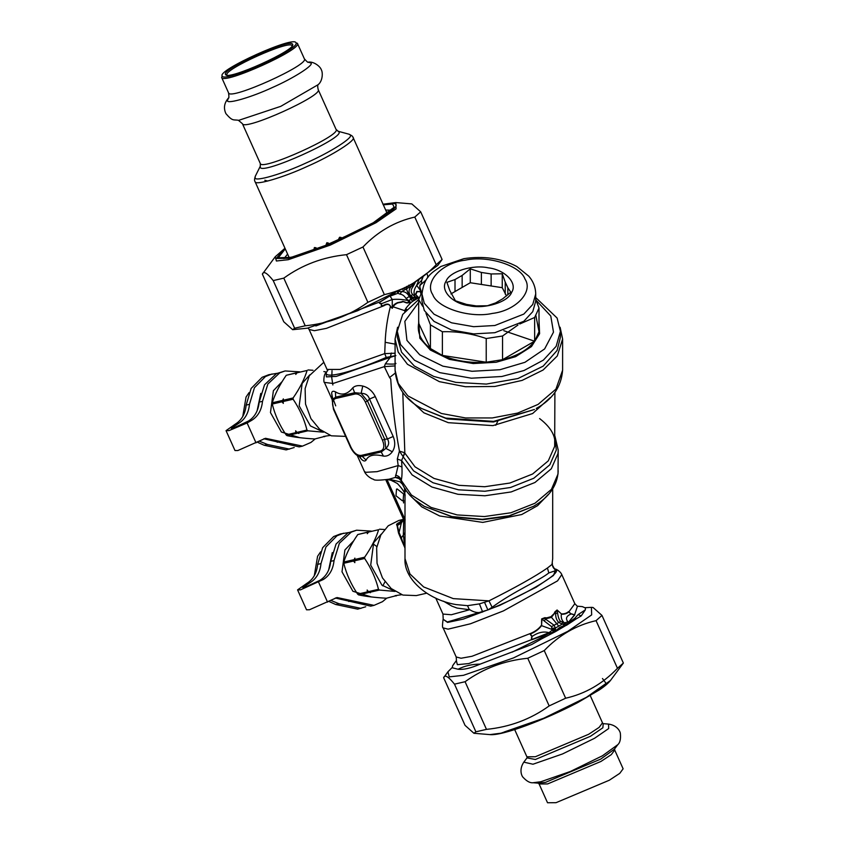 <?xml version="1.0" encoding="UTF-8"?>
<svg xmlns="http://www.w3.org/2000/svg" width="845" height="845" viewBox="0 0 845 845"><rect width="100%" height="100%" fill="white"/><g stroke="black" fill="none" stroke-linecap="round" stroke-linejoin="round"><path stroke-width="1.27" d="M315.238 438.893L310.96 442.431L302.499 446.118L265.467 438.301L237.889 450.522L234.994 450.543L226.048 430.644L235.417 424.063C241.681 420.155 245.261 413.839 246.148 405.114L251.113 388.478L262.119 377.303L268.773 374.726L277.054 373.332M302.499 446.118L299.172 446.889L263.83 438.766M246.148 405.114L249.476 404.343C248.588 413.068 245.008 419.384 238.734 423.292L231.276 428.288L232.998 428.278L248.441 421.042C254.704 417.145 258.285 410.828 259.183 402.104L264.527 384.792L276.399 373.638L285.114 370.955L299.732 371.853M259.183 402.104L262.499 401.333C261.612 410.057 258.031 416.374 251.757 420.282L247.099 422.975L228.942 430.623L226.048 430.644M249.476 404.343L254.429 387.707L265.436 376.543L272.09 373.965M262.499 401.333L267.854 384.021L279.716 372.867L285.114 370.955M294.208 447.523L286.149 449.899L264.189 445.262L257.292 442.157M289.476 449.128L267.506 444.491L259.13 441.09M397.287 331.314L397.287 337.187L401.544 352.207L414.335 366.012L433.686 376.405L455.888 382.373L486.308 384.084L517.953 378.518L543.166 366.149L557.109 350.453L560.415 337.187L560.415 331.314L556.158 346.323L543.356 360.128L524.006 370.522L501.814 376.5L471.394 378.201L439.749 372.634L414.536 360.266L400.583 344.57L397.287 331.314L402.685 314.456L418.676 299.521M535.719 297.556L557.109 318.047L560.415 331.314M536.121 300.281L550.771 316.009L553.486 332.148L544.624 348.943L524.935 362.315L499.944 369.719L471.996 371.282L442.917 366.17L419.743 354.805L406.931 340.377L404.839 321.353L418.676 302.394M539.015 320.846L539.606 333.701L531.463 346.577L515.63 356.653L496.163 362.262L473.221 363.551L449.36 359.357L430.348 350.031L419.828 338.19L418.676 320.846M535.899 315.629L539.015 331.726L534.642 341.158C528.083 349.724 517.383 355.893 502.543 359.685L486.224 362.209C470.095 363.213 455.476 360.952 442.379 355.428L430.422 348.531C420.863 340.968 416.944 332.529 418.676 323.212L418.676 299.531L422.099 291.483M442.379 331.747L442.379 355.428L486.224 362.209L486.224 338.528C471.605 333.511 456.987 331.251 442.379 331.747L430.422 324.85L425.954 313.263M418.676 323.212L430.422 348.531L430.422 324.85M422.648 306.249L418.676 299.531M517.964 325.029L502.543 336.004L486.224 338.528M535.719 299.278L539.015 308.045L534.642 317.477L519.802 323.973M534.642 317.477L534.642 341.158L502.543 359.685L502.543 336.004M502.247 287.68L491.135 285.969L491.135 273.96L502.247 273.791L502.247 287.68L506.493 295.961M491.135 273.96L481.386 272.449L481.386 284.459L491.135 285.969M481.386 284.459L470.285 282.737L450.924 293.912M539.015 308.045L539.015 331.726M535.719 293.997L535.719 301.19L532.751 311.668L523.826 321.29L494.864 332.698L473.644 333.891L451.579 330.015L434.003 321.385L424.274 310.442L421.972 301.19L421.972 293.997C424.148 276.178 432.038 272.597 440.91 266.481L463.842 258.676C483.551 255.676 501.191 258.274 516.781 266.481L528.822 276.199C533.311 281.491 535.603 287.416 535.719 293.997L532.751 304.464L523.826 314.087L494.864 325.505L473.644 326.688L451.579 322.811L434.003 314.192L424.274 303.239L421.972 293.997M446.065 281.237C439.833 290.353 452.571 303.82 469.228 305.721C485.019 309.323 508.341 301.961 511.637 292.349C517.858 283.233 505.12 269.766 488.463 267.865C472.672 264.274 449.35 271.625 446.065 281.237M455.011 291.557L455.011 279.547L462.152 275.428L462.152 287.437M505.225 294.102L505.225 282.093L507.834 287.712L507.834 294.852M507.834 287.712L510.813 292.243L502.68 298.824L495.54 302.943L487.417 305.753L476.305 305.922L466.556 304.411L455.444 300.809L449.857 290.648L446.889 282.357L455.011 279.547M462.152 275.428L470.285 268.847L470.285 282.737M481.386 272.449L470.285 268.847M505.225 282.093L502.247 273.791M282.262 381.454L273.379 390.717L270.474 412.571L281.385 432.027L299.743 437.678M297.514 372.518L286.254 375.286C279.611 384.908 274.942 394.076 272.27 402.78L272.27 404.047C274.9 414.789 279.515 425.067 286.117 434.89L287.025 435.629C294.313 437.203 303.598 438.323 314.858 438.977L325.547 436.189M286.117 434.89L295.887 432.629L298.866 433.443L297.82 433.136L307.876 430.813L306.967 430.063C304.306 419.342 299.69 409.054 293.12 399.231L283.064 401.555L283.328 403.392L282.04 401.787L272.27 404.047M306.967 430.063L296.912 432.397L295.634 430.792L295.887 432.629M283.064 401.555L283.339 398.872L282.04 401.787M283.064 400.287L293.12 397.963L293.12 399.231M272.27 402.78L282.04 400.519M286.254 375.286L296.035 373.025L295.761 374.441L297.049 372.793L307.115 370.469C304.432 379.173 299.774 388.341 293.12 397.963M297.049 372.793L307.115 370.469M296.944 372.508L296.035 373.025M308.024 369.941L312.967 370.279M326.55 372.106L323.857 371.557M309.809 374.821L302.161 383.429L299.172 405.896L310.39 425.901L322.98 431.816M323.529 432.175L307.876 430.813M330.173 435.439L323.593 436.411L324.638 436.717M296.912 432.397L297.82 433.136M287.025 435.629L296.796 433.369M249.095 392.587L246.053 397.034L242.768 416.5M260.778 393.379L257.102 410.828M353.78 540.705L344.908 549.968L342.003 571.811L352.904 591.268L371.272 596.929M369.033 531.769L357.784 534.536C351.129 544.159 346.471 553.327 343.799 562.031L343.788 563.298C346.418 574.04 351.045 584.317 357.646 594.141L358.544 594.88C365.843 596.454 375.127 597.563 386.387 598.228L397.076 595.44M357.646 594.141L367.417 591.88L370.385 592.683L369.349 592.387L379.405 590.053L378.497 589.314C375.835 578.582 371.208 568.305 364.649 558.471L354.594 560.805L354.847 562.643L353.569 561.038L343.788 563.298M378.497 589.314L368.441 591.637L367.152 590.032L367.417 591.88M354.594 560.805L354.858 558.112L353.569 561.038M354.594 559.527L364.649 557.204L364.649 558.471M343.799 562.031L353.569 559.77M357.784 534.536L367.554 532.276L367.29 533.691L368.578 532.044L378.634 529.709C375.962 538.423 371.293 547.581 364.649 557.204M368.578 532.044L378.634 529.709M368.462 531.748L367.554 532.276M379.542 529.192L384.496 529.53M381.327 534.061L373.691 542.68L370.701 565.147L381.919 585.141L394.509 591.056M395.059 591.415L379.405 590.053M401.692 594.69L395.122 595.662L396.168 595.968M368.441 591.637L369.349 592.387M358.544 594.88L368.325 592.62M320.614 551.838L317.583 556.285L314.287 575.751M332.296 552.619L328.631 570.069M414.737 283.54L415.286 282.167M422.785 277.361L421.528 280.445L421.644 283.962C419.785 284.923 419.416 286.656 420.546 289.159L421.243 291.62L417.018 291.757L416.036 294.197C414.494 294.387 418.993 297.081 417.895 297.123L419.447 297.852M421.528 280.445L416.68 285.388L421.18 291.472L416.765 291.504L415.856 293.722C414.071 293.891 418.254 296.933 417.441 297.049L417.895 297.123M423.018 277.044L421.57 280.593L421.644 283.962L426.229 279.801M421.423 283.487C419.616 284.554 419.3 286.497 420.483 289.328L421.243 291.62M412.941 286.719L414.705 283.571L413.775 283.181L411.821 285.758L412.941 286.73C410.702 289.624 410.638 292.264 412.772 294.651L415.127 296.775C413.289 293.321 413.807 289.529 416.68 285.388L419.088 279.41M412.307 301.559L414.082 299.626L417.441 298.581L414.082 299.626L412.54 298.665L415.286 296.88L419.12 297.936L417.367 298.496L413.849 297.905L410.596 295.729C408.177 292.381 408.589 289.064 411.811 285.758L406.677 288.726C406.625 290.236 407.712 292.687 409.952 296.099L409.318 296.468L412.529 301.422L410.976 302.647L408.103 302.436C406.825 303.545 402.833 300.397 401.882 301.792L397.604 302.605C394.594 303.946 393.073 305.32 393.041 306.724L392.175 308.224L390.643 306.555C389.334 303.799 387.031 303.366 383.736 305.246C381.338 306.07 380.672 305.573 381.739 303.756L381.655 303.471C379.447 303.566 378.972 303.059 380.229 301.94L389.049 296.447L380.07 301.834L315.85 325.959M402.421 289.423L409.498 285.525M406.772 286.381L406.677 288.726L401.544 291.683C404.66 291.335 407.248 292.93 409.318 296.468L406.044 298.528L411.019 302.616M408.653 286.096L408.822 285.145M404.48 288.504L404.734 287.511M397.213 291.536L397.879 293.289L390.084 296.162L392.249 299.489L392.26 308.34L390.39 306.577C389.355 304.01 387.179 303.746 383.852 305.774C381.38 306.302 380.62 305.605 381.56 303.693L381.655 303.471M398.946 291.271L397.879 293.289L400.076 294.155C402.421 294.409 404.406 295.866 406.044 298.528M389.735 295.877L395.09 293.278M399.368 291.493L401.544 291.683L400.076 294.155M408.642 300.714L412.54 298.665L409.952 296.099L412.772 294.651M413.437 297.725L415.127 296.775L419.162 297.926M416.701 298.95L412.529 301.422M413.226 300.947L414.937 299.869M411.019 299.119L408.473 300.619L408.156 302.742C406.688 303.894 402.949 300.64 402.146 302.098L397.699 302.933C395.048 304.295 393.601 305.615 393.369 306.904L404.766 310.664C405.273 308.921 407.258 306.334 410.723 302.89L410.976 302.647M404.766 310.675L404.85 311.509M406.646 309.397L404.607 311.034M408.473 300.619C402.78 299.394 397.372 299.014 392.249 299.489L381.56 303.693C379.373 303.725 378.877 303.112 380.07 301.834L380.229 301.94M410.723 302.89L408.156 302.742M390.643 306.555L390.39 306.577C387.369 318.333 385.637 330.237 385.172 342.288L384.718 353.611L395.08 353.221M393.041 306.724L392.26 308.34M383.736 305.246L383.852 305.774L326.423 328.356L314.393 330.701L309.09 329.455L308.108 328.008M420.145 291.081L420.873 293.564M560.108 327.247L562.612 338.993L557.278 355.977L543.092 370.025L522.136 380.398L494.79 386.471L465.5 386.735L439.347 381.644L407.47 364.301L398.185 352.038L395.08 338.993L397.594 327.247M332.233 399.822L324.395 382.384C323.508 383.218 323.508 374.06 326.075 372.74L327.533 370.786L327.047 369.445L340.091 369.423L384.718 353.611L386.207 357.424L395.83 355.618L390.253 357.372L385.341 363.857L384.306 366.635L395.08 365.906M326.075 372.74L326.413 376.881L336.31 376.395L390.242 357.372L391.341 353.009M323.836 362.283L309.291 375.74L305.119 388.594L305.52 404.068L310.949 418.666L319.663 429.281L331.346 435.819L344.792 436.347M402.79 392.397L404.839 453.047L401.576 460.536L401.945 466.936C402.209 473.084 401.956 477.552 401.206 480.33L401.481 480.382M382.468 440.182L365.304 401.956C362.399 396.294 358.998 393.643 355.101 393.992L335.687 398.481C332.233 399.833 331.641 403.414 333.891 409.212L351.055 447.438C353.96 453.1 357.35 455.751 361.259 455.402L380.672 450.924C384.116 449.561 384.718 445.98 382.468 440.182L384.697 439.305L367.522 401.09L361.121 393.337L354.868 392.693L335.454 397.182L332.201 400.023L333.437 409.223L350.601 447.449C354.551 455.106 358.956 456.395 359.041 456.3L362.04 456.384L381.454 451.895L385.848 448.389L384.697 439.305L387.443 438.977L369.508 399.062C368.272 395.228 365.484 393.326 361.121 393.337L362.769 386.049C358.449 385.066 355.101 385.658 352.756 387.844C347.517 394.446 341.75 395.787 335.444 391.848C333.131 390.739 331.863 391.203 331.652 393.242L332.666 398.439M365.304 401.956L367.522 401.09L369.508 399.062L375.275 396.558C372.444 390.981 368.283 387.475 362.769 386.049M403.477 519.168L402.917 519.928M554.901 392.397L554.669 446.34L548.289 460.852L532.625 474.003L509.852 483.044L484.724 486.731L458.919 485.326L434.003 478.418L415.011 466.82L404.565 452.709L403.171 456.733L399.431 451.103L397.308 459.057L398.175 465.574L401.945 466.936M404.565 452.709L399.431 451.103C395.122 427.94 392.217 403.899 390.728 378.982L389.566 377.525L395.207 373.131M335.687 398.481L335.444 391.848M355.101 393.992L352.756 387.844M359.167 456.353L361.174 458.962C363.308 461.212 364.955 461.592 366.107 460.102C368.431 455.18 374.198 453.849 383.419 456.099C386.925 456.522 389.883 455.075 392.291 451.769L385.848 448.389C388.932 445.526 389.46 442.389 387.443 438.977L393.2 436.485L375.275 396.558M380.672 450.924L383.419 456.099M361.259 455.402L366.107 460.102M356.928 455.075L359.885 456.68M385.341 363.857C392.513 364.311 396.03 364.153 395.925 363.371M402.495 500.863L395.988 495.783L396.506 489.17L397.129 488.917L403.646 494.008L403.118 500.62L402.495 500.863M495.761 425.278L497.98 420.852M404.998 521.735L404.459 521.344M397.308 459.057L401.576 460.536L412.159 474.932L431.964 487.058L457.969 494.293L484.924 495.772L511.172 491.938L534.959 482.495L551.32 468.753L557.975 453.607L558.207 450.089L554.901 435.988M331.652 393.242L332.402 399.336M392.291 451.769C395.196 447.385 395.492 442.294 393.2 436.485M361.174 458.962L359.991 456.796M324.395 382.384L333.036 383.482L384.306 366.635L389.566 377.525M401.449 521.333L399.389 522.474C397.097 523.678 396.347 524.375 397.15 524.565L399.051 532.487L398.534 533.058L400.826 538.445L401.301 537.821L404.998 548.247M402.146 521.386L402.98 519.844L399.347 522.421C397.013 523.636 396.125 524.481 396.685 524.935L401.882 521.692L401.322 523.118L397.076 525.622L398.523 533.058M404.998 532.508L403.35 535.128L404.998 546.683M404.713 545.986L403.35 535.128L401.301 537.821L399.051 532.477M404.998 523.499L404.1 520.552M405.167 519.907L386.999 479.453L392.069 480.488M357.203 455.402L364.332 471.288L365.6 472.313L377.071 471.658L398.175 465.574L395.333 477.436L397.963 477.573M395.544 475.207C398.597 475.851 400.477 477.562 401.206 480.33L411.378 494.969L431.045 507.422L457.177 514.922L484.354 516.559L510.887 512.767L534.959 503.25L551.447 489.35L558.017 474.024L558.207 450.089M400.107 478.935L395.333 477.436L389.059 479.21L400.044 481.808L402.484 484.291M402.188 521.333L403.002 519.823L398.935 520.425L388.214 525.801L380.81 534.991L376.648 547.835L377.039 563.309L382.468 577.917L391.182 588.532L402.875 595.07L416.31 595.588L426.683 593.19M402.273 520.795L399.347 522.421M396.685 524.935L397.076 525.622M400.826 538.445L404.364 546.63M404.512 488.125L404.998 496.216M405.558 489.075L405.209 491.853M554.764 568.727L556.538 570.301C558.228 575.508 521.935 596.464 487.882 609.942L492.128 607.27L488.949 600.858C515.725 587.402 535.223 576.459 547.433 568.02L552.007 564.449L552.693 558.619L552.007 564.449L555.482 570.692L556.538 570.301C553.507 568.896 552.112 566.551 552.376 563.245M443.519 601.196L451.938 606.171L457.092 608.073L469.376 609.71L467.517 605.675L479.421 603.89L488.949 600.858L453.29 598.619L423.651 586.948L409.931 573.945L404.998 558.619L404.998 496.173C405.695 493.892 403.171 489.678 397.414 483.53L390.781 480.055L387.306 479.474M404.998 558.619C403.583 577.864 426.007 599.422 456.004 604.576L467.517 605.675M553.982 568.125C552.915 567.006 552.366 565.495 552.334 563.573L552.355 563.361M492.128 607.27C513.707 591.32 539.649 580.452 548.817 572.931L555.482 570.692M484.576 602.39L487.882 609.942L447.385 621.983L443.202 619.332L442.96 614.061L451.346 614.748L469.736 609.699C474.066 612.488 478.376 613.248 482.653 611.991L479.421 603.89M531.611 638.028L531.98 636.56C537.864 632.43 543.546 631.13 549.039 632.683L531.642 639.612L531.98 636.56C530.597 635.408 530.438 634.394 531.526 633.507C535.825 631.532 539.163 628.902 541.55 625.627L541.656 618.91L544.771 618.403L545.606 619.195L544.148 620.917L551.542 626.62L552.007 629.462L541.55 625.638L541.941 618.941L544.148 620.917M541.656 618.91L544.782 617.695L544.771 618.403L546.736 618.551L545.606 619.195L554.119 625.258L551.542 626.62M544.782 617.695L546.662 617.885L546.736 618.551L551.352 617.41L557.003 610.238L557.594 613.153L555.725 613.354C555.45 617.103 556.485 620.167 558.83 622.543L563.604 624.582L564.101 622.543L564.661 624.846L565.749 625.553L555.672 631.521L565.749 625.553M557.594 613.153C558.218 617.431 559.232 620.167 560.615 621.381L554.119 625.258L555.366 628.078L552.25 628.184M560.615 621.381L563.974 622.543L563.604 624.582L564.661 624.846M563.974 622.543L564.059 622.511C561.788 620.462 560.879 617.684 561.355 614.199C564.249 614.421 566.72 613.692 568.769 612.002L571.051 613.998C566.393 615.952 565.326 618.561 567.882 621.804L564.682 622.871L566.837 624.307L559.918 627.339L555.387 630.951L553.211 631.141L554.024 631.701L531.674 639.781L531.399 637.743M546.662 617.885L550.961 616.692L558.725 626.145L555.366 628.078L555.503 630.138L551.933 629.567L555.44 629.293L552.007 629.462M550.961 616.692L554.13 613.576L555.725 613.354L554.922 611.843L557.087 609.995L561.365 613.882C564.185 614.04 566.604 613.29 568.601 611.6L570.702 613.618L574.568 614.822L566.984 624.022L567.175 624.856L576.279 618.836L574.758 618.339L569.044 622.216L567.449 624.497M557.087 609.995L561.365 613.882M549.039 632.683L552.366 629.99L553.496 631.806L549.324 633.486M570.702 613.618L572.53 614.399M572.192 614.188L574.832 614.854L568.505 622.11M531.526 633.507L531.273 633.148C535.603 631.183 538.93 628.627 541.244 625.501M554.13 613.576L554.922 611.843M568.769 612.002L574.832 603.689L577.241 606.192L582.353 606.615L585.479 608.02L585.31 609.9L578.149 614.558L574.758 618.339M567.618 624.191L566.182 623.652L566.055 625.448M555.503 630.138L556.2 631.067M531.642 639.612L468.764 663.568L457.346 664.666L456.332 660.61M531.6 636.169L531.611 636.179C532.762 635.514 528.505 634.827 531.273 633.148L472.028 656.269L461.064 658.244L456.194 656.977L443.129 627.888L448.093 629.155L470.422 623.79L503.409 610.914L557.552 580.874L561.777 574.6L574.832 603.689M567.882 621.804L569.097 622.068M574.568 614.822L577.462 606.214M555.968 631.268L553.57 632.292M549.503 633.085L540.61 638.049L541.275 639.052L555.672 631.521M576.279 618.836L581.191 615.942L585.31 609.9M567.175 624.856L566.435 625.311M554.785 632.007L554.119 632.187M541.275 639.052L531.685 644.534L480.171 664.117C471.932 664.191 464.57 665.892 458.064 669.229L452.36 667.814L452.529 665.934L456.458 660.431L456.194 656.977M480.171 664.117C470.855 668.194 463.482 669.895 458.064 669.229M512.133 652.15L540.61 638.049M454.314 663.304L452.529 665.934M386.757 598.133L382.489 601.682L374.018 605.369L336.997 597.542L309.418 609.773L306.524 609.794L297.577 589.884L306.936 583.303C313.21 579.395 316.791 573.079 317.678 564.354L322.642 547.718L333.648 536.554L340.303 533.977L348.584 532.572M374.018 605.369L370.701 606.14L335.349 598.017M373.089 543.874L376.849 546.557M385.003 581.793L382.796 585.87M317.678 564.354L320.994 563.594C320.107 572.318 316.526 578.635 310.263 582.543L302.806 587.539L304.527 587.529L319.959 580.293C326.233 576.385 329.814 570.069 330.701 561.344L336.056 544.043L347.918 532.889L356.643 530.195L371.261 531.104M330.701 561.344L334.018 560.584C333.131 569.308 329.55 575.625 323.286 579.522L300.471 589.863L297.577 589.884M320.994 563.594L325.959 546.947L336.965 535.783L343.619 533.206M334.018 560.584L339.373 543.272L351.245 532.118L356.643 530.195M365.737 606.773L357.678 609.15L335.708 604.502L328.821 601.397M360.995 608.379L339.035 603.742L330.659 600.341M284.976 248.25L275.259 256.732L276.378 260.999L288.282 259.7L330.363 245.071L376.057 222.7L396.062 208.905L395.84 202.568L411.811 203.909L420.694 211.831L414.8 217.07C395.059 221.559 377.778 231.53 362.97 246.993L346.492 254.672C323.128 257.007 302.235 264.834 283.804 278.132L273.22 280.582C267.147 272.946 263.524 270.791 262.373 274.118L283.772 321.776L292.666 329.698L294.63 328.23L305.214 325.79C328.568 323.455 349.46 315.629 367.892 302.32L384.369 294.641C404.111 290.152 421.391 280.181 436.2 264.717L442.104 259.478L437.816 265.383L411.927 284.131L357.562 310.759L307.495 328.156L292.666 329.698M275.259 256.732L262.373 274.118M362.97 246.993L384.369 294.641M367.892 302.32L346.492 254.672M436.2 264.717L414.8 217.07M420.694 211.831L442.104 259.478M283.804 278.132L305.214 325.79M294.63 328.23L273.22 280.582M623.367 663.061L610.481 680.457L588.722 696.206L543.039 718.577L500.958 733.196L489.899 734.611L473.929 733.28L475.893 731.812L486.477 729.372C509.841 727.038 530.734 719.211 549.165 705.913L565.643 698.223C585.384 693.734 602.654 683.763 617.473 668.3L623.367 663.061L601.967 615.413L596.063 620.652C576.332 625.142 559.052 635.113 544.243 650.576L527.755 658.255C504.402 660.589 483.509 668.416 465.077 681.714L454.494 684.165C448.41 676.528 444.797 674.373 443.636 677.701L465.046 725.359L473.929 733.28M452.244 667.434L447.924 671.796L449.255 676.877L463.43 675.324L513.496 657.928L567.861 631.31L591.669 614.885L591.415 607.354L585.279 607.692M447.924 671.796L443.636 677.701M591.415 607.354L593.074 607.492L601.967 615.413M617.473 668.3L596.063 620.652M475.893 731.812L454.494 684.165M465.077 681.714L486.477 729.372M549.165 705.913L527.755 658.255M544.243 650.576L565.643 698.223M315.798 249.919L314.076 249.053L314.361 247.553L316.03 247.733L316.452 249.254M326.793 245.177L326.159 244.49L326.846 242.726L328.346 243.022L328.758 244.374M339.532 239.716L338.824 238.596L339.648 237.234L341.169 237.466L341.581 238.786M292.074 45.989L291.99 45.757C290.606 39.24 222.129 70.135 227.073 75.047L227.136 75.152M292.56 44.289C297.662 49.348 227.02 81.226 225.594 74.497C220.492 69.427 291.134 37.56 292.56 44.289L292.539 45.176M226.217 74.962L225.594 74.497M297.398 43.317L304.348 58.78C310.115 64.516 230.22 100.555 228.604 92.95L221.633 77.423L222.235 76.018C223.798 83.412 301.538 48.345 295.919 42.768L297.398 43.317C303.165 49.052 223.27 85.091 221.665 77.486L221.633 77.423M295.919 42.768C294.356 35.363 216.616 70.441 222.235 76.018M267.696 181.052L264.812 180.238M614.706 750.043L623.124 768.802L619.776 773.344L609.329 780.22L556.031 802.687L547.528 802.75L539.11 783.991L547.613 783.938L600.911 761.472L611.347 754.596L614.706 750.043L614.6 748.871M277.213 442.252L280.529 441.481M234.076 425.986L234.857 427.739M247.099 422.975L256.035 442.875M235.417 424.063L238.734 423.292M248.441 421.042L251.757 420.282M264.189 445.262L267.506 444.491M465.32 260.175C487.523 255.116 520.33 265.457 524.956 278.987C533.713 291.81 515.799 310.738 492.381 313.421C470.169 318.47 437.372 308.129 432.735 294.609C423.979 281.786 441.903 262.848 465.32 260.175M428.14 277.086L427.728 276.167L427.581 277.836M385.172 342.288L395.08 344.137M534.452 409.487L493.395 421.993L447.269 418.962L421.444 408.441L445.727 418.095L493.586 421.391L534.452 409.487M550.222 397.636L532.625 413.522L492.92 425.626L448.304 422.68L423.894 412.825L407.48 397.636M395.08 338.993L395.08 370.205L398.238 383.366L407.85 395.872L441.396 413.469L465.574 417.958L492.265 417.948L517.605 413.089L538.085 404.406L555.936 389.122L562.612 370.205L562.612 338.993M403.223 456.839L413.627 470.908L433.031 482.759L458.486 489.815L484.85 491.251L510.528 487.491L533.797 478.249L549.799 464.813L556.316 449.994L554.901 437.319M390.253 357.372L395.851 355.608M386.207 357.424C349.101 373.733 318.776 380.451 327.86 370.363M534.558 341.2L503.81 330.701M403.012 519.802L403.445 519.094M403.54 502.933L403.635 500.324M403.614 519.464L401.322 523.118L399.051 532.487M392.217 480.995L394.192 481.449M397.995 477.583L401.048 480.583C403.424 487.702 407.903 494.029 414.483 499.564L424.105 506.271L451.853 516.559L482.252 519.326L509.102 515.809L533.596 506.271C549.335 497.156 557.542 485.347 558.207 470.845M403.35 535.128L403.688 519.633M533.596 506.271L508.817 516.189L482.875 519.696L452.73 517.077L424.105 506.271M548.035 494.726L537.589 505.659L521.745 514.52L482.77 522.4L439.653 515.957L421.835 506.926L410.174 495.497M548.817 572.931L547.433 568.02M562.432 622.311L562.083 624.202L558.725 626.145M443.202 619.332L447.575 622.427L463.335 619.089L499.659 605.421L536.089 587.254L553.538 575.434L555.778 569.139C560.784 571.326 562.094 575.128 561.777 574.6M559.918 627.339L560.679 627.951M581.191 615.942L578.149 614.558M348.731 601.492L352.059 600.732M305.594 585.226L306.386 586.99M318.618 582.216L327.564 602.126M306.936 583.303L310.263 582.543M319.959 580.293L323.286 579.522M335.708 604.502L339.035 603.742M382.954 204.363C403.033 200.74 400.224 206.782 374.515 222.457C353.136 235.396 306.45 255.074 289.624 258.243L276.178 258.496L285.029 248.367M285.251 248.874L278.28 257.788L291.155 257.355L330.522 243.677L373.258 222.753L394.14 207.226L392.598 204.025L383.324 204.828M283.931 258.623L287.606 254.113M385.679 210.067L391.172 210.173M602.474 678.514L606.097 683.425L586.419 697.336L543.673 718.271L504.317 731.95M316.019 248.219L315.1 248.557L316.019 248.219M328.061 243.592L327.057 244.004L328.061 243.592M340.672 238.163L339.648 238.617L340.672 238.163M338.919 131.852C344.908 137.798 261.939 175.232 260.26 167.331L260.334 163.581C261.939 171.186 341.834 135.137 336.067 129.412L338.919 131.852M255.116 177.862C254.767 182.034 282.895 173.806 306.249 162.905C329.93 152.586 354.097 137.217 350.189 134.968L349.017 134.207C351.626 135.453 352.914 136.404 352.872 137.08L353.041 137.408C357.065 139.731 332.159 155.564 307.749 166.201C283.677 177.439 254.694 185.921 255.053 181.622L255.01 181.538C254.324 180.767 254.408 179.024 255.264 176.32L255.116 177.862M336.099 129.475L318.164 89.538C323.931 95.274 244.036 131.313 242.42 123.708L238.448 120.317M304.38 58.844C306.957 61.78 308.277 62.889 308.319 62.171L307.981 62.171C313.611 61.093 320.329 66.501 321.29 69.712C323.054 72.564 322.684 81.152 318.1 84.701L280.762 106.343L238.786 120.317C233.22 119.367 232.85 121.68 225.932 113.674C223.323 108.065 224.231 102.773 228.668 97.798L228.446 98.052C229.016 98.495 229.058 96.774 228.572 92.887M308.256 62.171L310.928 63.016C314.351 64.991 293.12 78.49 272.322 87.553C251.799 97.133 227.094 104.357 227.4 100.692L228.477 97.999M617.779 744.688L602.496 755.757L570.396 771.474L540.842 781.741L533.068 782.734L538.688 783.199L545.638 782.312L600.732 759.095L614.389 749.198L617.779 744.688C620.008 742.766 620.874 739.111 620.378 733.713C620.484 732.203 617.737 725.348 608.527 724.091L602.907 723.626L602.485 722.834L599.137 727.387L588.69 734.263L535.392 756.729L526.889 756.793L514.668 729.573M527.005 757.902L535.381 759.486L590.475 736.27L602.865 727.777L603.235 723.658M608.527 724.091L608.675 728.548L594.626 738.234L562.527 753.951L532.973 764.229L523.815 762.148L527.195 757.627L526.889 756.793M427.728 276.167L427.295 274.477M327.047 369.445L309.09 329.455M554.901 442.949C555.017 438.323 553.707 429.418 539.596 418.55M332.022 370.712L331.758 377.768L332.856 384.961M395.08 370.205C396.337 386.757 405.125 399.505 421.444 408.441M562.612 370.205C561.355 386.757 552.567 399.505 536.258 408.441M385.795 479.791L404.449 521.333M335.729 405.853L332.74 397.942M364.332 471.288C364.184 471.098 365.727 475.524 371.811 478.692L373.617 479.379C374.134 480.509 379.31 480.446 389.144 479.199M398.935 520.425L403.255 519.421M552.693 488.906L552.693 558.619M442.96 614.061L435.798 598.133M443.023 619.786C442.305 625.374 442.336 628.078 443.129 627.888M395.84 202.568L383.049 204.205M392.101 208.979C394.742 207.046 385.605 216.954 361.998 228.858L320.128 247.838C308.742 252.243 299.362 255.317 291.958 257.038C281.744 259.14 282.293 257.936 282.526 258.2M610.481 680.457C608.284 683.267 604.576 686.415 599.359 689.9L577.536 702.702C545.236 719.686 502.31 736.027 489.899 734.611M349.017 134.207L337.947 131.218M255.264 176.32L260.376 166.053M260.302 163.518L242.388 123.645M318.195 89.602C317.53 86.676 317.572 84.954 318.322 84.447M387.253 213.584L353.083 137.492M289.191 257.63L255.01 181.538M602.485 722.834L590.264 695.625M538.307 783.146L539.11 783.991M533.068 782.734C530.153 783.125 526.836 781.35 523.139 777.389C521.935 776.47 518.629 769.858 523.815 762.148"/></g></svg>
